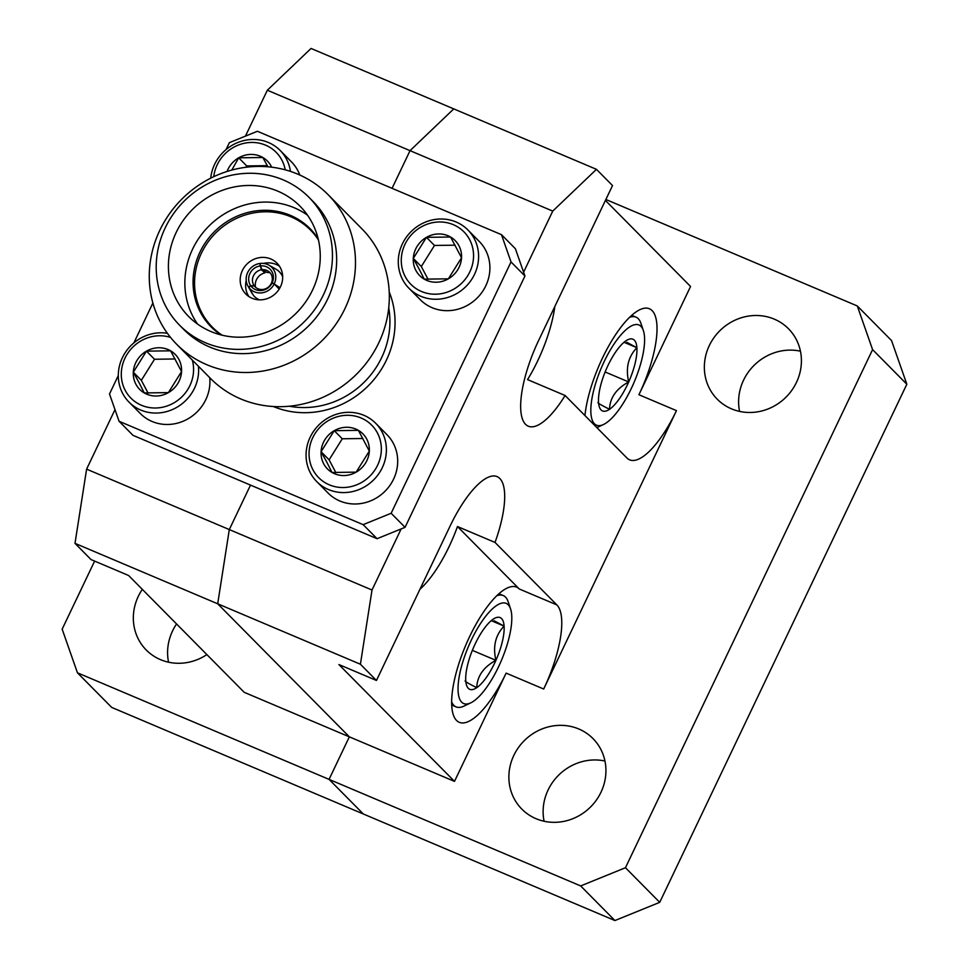 <?xml version="1.0" encoding="UTF-8"?>
<svg xmlns="http://www.w3.org/2000/svg" width="969" height="969" viewBox="0 0 969 969"><rect width="100%" height="100%" fill="white"/><g stroke="black" fill="none" stroke-linecap="round" stroke-linejoin="round"><path stroke-width="1.45" d="M168.558 662.202A50.097 46.875 135.3 0 1 172.555 630.952A50.097 46.875 135.3 0 1 176.564 623.963M206.882 654.596A50.097 46.875 135.3 0 1 146.258 650.017A50.097 46.875 135.3 0 1 138.301 596.335A50.097 46.875 135.3 0 1 142.322 589.346M267.335 90.226L311.049 48.45L453.758 108.891L410.044 150.655L267.335 90.226L245.436 136.132M114.984 409.633L86.604 469.141L229.302 529.571L217.698 603.796L75.001 543.355L91.05 559.585L128.598 575.489L244.2 692.314L349.349 736.84L217.698 603.796L349.349 736.84L329.06 779.379L77.447 672.813L111.701 707.418L363.314 813.984L329.06 779.379L363.314 813.984L614.915 920.55L580.673 885.932L625.465 867.727L872.584 349.627L857.299 305.962L891.553 340.579L906.839 384.233L659.719 902.345L614.915 920.55M250.511 485.106L229.302 529.571L250.511 485.106M552.742 211.097L410.044 150.655L392.07 188.325L410.044 150.655L453.758 108.891L596.456 169.333L552.742 211.097L523.599 272.192M94.623 561.099L62.161 629.16L77.447 672.813M580.673 885.932L329.06 779.379L349.349 736.84L454.497 781.377L506.133 673.116A73.414 24.14 -67 0 1 459.306 722.329A73.414 24.14 -67 0 1 469.747 636.342A73.414 24.14 -67 0 1 516.574 587.129A73.414 24.14 -67 0 1 519.287 588.995L457.477 526.53L495.026 542.434A73.414 24.14 -67 0 0 497.049 476.591A73.414 24.14 -67 0 0 450.222 525.804L376.457 680.456L360.407 664.237L217.698 603.796L229.302 529.571L372.011 590.012L360.407 664.237M75.001 543.355L86.604 469.141M544.093 821.252A50.097 46.875 135.3 0 1 548.091 790.001A50.097 46.875 135.3 0 1 604.959 761.028M513.836 755.384A50.097 46.875 135.3 0 1 593.004 738.596A50.097 46.875 135.3 0 1 600.962 792.291A50.097 46.875 135.3 0 1 521.794 809.067A50.097 46.875 135.3 0 1 513.836 755.384M739.577 411.413A50.097 46.875 135.3 0 1 743.574 380.151A50.097 46.875 135.3 0 1 800.442 351.19M709.32 345.545A50.097 46.875 135.3 0 1 788.5 328.757A50.097 46.875 135.3 0 1 796.445 382.44A50.097 46.875 135.3 0 1 717.278 399.228A50.097 46.875 135.3 0 1 709.32 345.545M554.813 306.531A73.414 24.14 -67 0 1 537.589 361.086A73.414 24.14 -67 0 1 527.56 379.606L565.109 395.509A73.414 24.14 -67 0 1 528.311 426.203A73.414 24.14 -67 0 1 538.752 340.216L612.517 185.551L596.456 169.333M457.477 526.53A73.414 24.14 -67 0 1 449.059 546.673A73.414 24.14 -67 0 1 419.965 589.237M519.287 588.995L556.848 604.898A73.414 24.14 -67 0 1 543.682 689.02L676.471 410.638A73.414 24.14 -67 0 1 629.644 459.851A73.414 24.14 -67 0 1 626.919 457.974L565.109 395.509M584.937 415.544A73.414 24.14 -67 0 1 602.524 357.949A73.414 24.14 -67 0 1 649.351 308.736A73.414 24.14 -67 0 1 638.922 394.734L690.558 286.473L605.419 200.426M401.154 528.929L372.011 590.012M605.867 199.481L857.299 305.962M906.839 384.233L872.584 349.627M625.465 867.727L659.719 902.345M556.848 604.898L495.026 542.434M376.457 680.456L338.908 664.552L454.497 781.377M639.782 325.402A54.409 17.89 113 0 0 602.391 365.446A54.409 17.89 113 0 0 595.656 424.737A54.409 17.89 113 0 0 603.566 424.47A54.409 17.89 113 0 0 634.198 382.052A54.409 17.89 113 0 0 643.343 330.526A54.409 17.89 113 0 0 639.782 325.402M629.45 317.408A60.453 19.889 -67 0 1 636.039 317.166A60.453 19.889 -67 0 1 636.972 317.662A60.453 19.889 -67 0 1 640.933 323.355L643.343 330.526M633.508 339.513A38.954 12.815 113 0 0 627.851 339.707A38.954 12.815 113 0 0 625.913 340.834A38.954 12.815 113 0 0 606.739 368.184A38.954 12.815 113 0 0 598.551 402.414A38.954 12.815 113 0 0 599.363 406.956A38.954 12.815 113 0 0 609.525 409.306A38.954 12.815 113 0 0 628.699 381.956A38.954 12.815 113 0 0 636.887 347.714A38.954 12.815 113 0 0 633.508 339.513M598.551 402.414C596.31 402.22 599.968 404.509 609.525 409.306C609.949 397.762 616.345 388.654 628.699 381.956C625.489 368.135 628.227 356.725 636.887 347.714L626.858 342.348M605.128 371.975L628.699 381.956M624.024 342.275L636.887 347.714M506.993 603.784A54.409 17.89 113 0 0 469.602 643.828A54.409 17.89 113 0 0 462.867 703.119A54.409 17.89 113 0 0 470.777 702.852A54.409 17.89 113 0 0 501.409 660.434A54.409 17.89 113 0 0 510.566 608.92A54.409 17.89 113 0 0 506.993 603.784M470.777 702.852L463.945 706.11A60.453 19.889 -67 0 1 456.096 706.898A60.453 19.889 -67 0 1 455.164 706.413A60.453 19.889 -67 0 1 451.687 702.004M496.673 595.79A60.453 19.889 -67 0 1 503.25 595.56A60.453 19.889 -67 0 1 504.195 596.044A60.453 19.889 -67 0 1 508.156 601.737L510.566 608.92M500.731 617.895A38.954 12.815 113 0 0 495.062 618.089A38.954 12.815 113 0 0 493.124 619.215A38.954 12.815 113 0 0 473.962 646.565A38.954 12.815 113 0 0 465.762 680.807A38.954 12.815 113 0 0 466.586 685.337A38.954 12.815 113 0 0 476.748 687.687A38.954 12.815 113 0 0 495.91 660.337A38.954 12.815 113 0 0 504.098 626.107A38.954 12.815 113 0 0 500.731 617.895M465.762 680.807C463.521 680.601 467.179 682.891 476.748 687.687C477.172 676.144 483.555 667.035 495.91 660.337C492.712 646.529 495.438 635.107 504.098 626.107L494.081 620.741M472.351 650.369L495.91 660.337M491.235 620.657L504.098 626.107M289.319 406.217A83.31 77.968 -44.7 0 0 381.665 357.585A83.31 77.968 -44.7 0 0 388.739 307.851M176.721 344.322L210.564 378.516A106.433 99.601 -44.7 0 0 378.77 342.856A106.433 99.601 -44.7 0 0 361.873 228.793L328.031 194.599A106.433 99.601 -44.7 0 0 159.824 230.259A106.433 99.601 -44.7 0 0 176.721 344.322A106.433 99.601 -44.7 0 0 344.928 308.663A106.433 99.601 -44.7 0 0 328.031 194.599M179.677 325.305L183.88 329.557A90.965 85.127 -44.7 0 0 327.643 299.082A90.965 85.127 -44.7 0 0 313.205 201.613L308.99 197.349A90.965 85.127 -44.7 0 0 165.227 227.824A90.965 85.127 -44.7 0 0 179.677 325.305A90.965 85.127 -44.7 0 0 323.428 294.83A90.965 85.127 -44.7 0 0 308.99 197.349M176.176 232.463A78.38 73.353 -44.7 0 0 188.616 316.451A78.38 73.353 -44.7 0 0 312.49 290.191A78.38 73.353 -44.7 0 0 300.039 206.203A78.38 73.353 -44.7 0 0 176.176 232.463M197.555 324.058A78.38 73.353 135.3 0 1 192.625 249.081A78.38 73.353 135.3 0 1 307.561 215.215M318.159 238.749A69.707 65.238 -44.7 0 0 310.141 228.732A69.707 65.238 -44.7 0 0 290.361 215.348A69.707 65.238 -44.7 0 0 199.977 252.085A69.707 65.238 -44.7 0 0 211.048 326.795A69.707 65.238 -44.7 0 0 220.968 334.911M214.294 329.848A69.707 65.238 135.3 0 1 211.339 326.093M318.45 239.997A69.029 64.596 -44.7 0 0 310.504 230.065A69.029 64.596 -44.7 0 0 201.407 253.188A69.029 64.596 -44.7 0 0 212.368 327.171A69.029 64.596 -44.7 0 0 222.216 335.226M316.051 235.673A69.029 64.596 -44.7 0 0 315.942 235.552L310.504 230.065M248.839 296.514A21.936 20.531 135.3 0 1 246.211 280.513M280.513 286.691A21.936 20.531 135.3 0 1 245.847 294.043A21.936 20.531 135.3 0 1 242.359 270.533A21.936 20.531 135.3 0 1 277.025 263.193A21.936 20.531 135.3 0 1 280.513 286.691M260.176 263.786L259.813 263.483A15.298 14.317 -44.7 0 0 247.664 272.507A15.298 14.317 -44.7 0 0 247.919 286.025A15.298 14.317 -44.7 0 0 248.573 287.066L250.656 285.625L254.253 285.952M247.919 286.025L251.904 293.135A17.539 16.412 -44.7 0 0 252.182 293.595L248.573 287.066M259.813 263.483L261.339 269.782L265.009 272.822L264.9 271.247M255.513 287.199A11.967 11.204 135.3 0 1 256.458 279.702A11.967 11.204 135.3 0 1 265.009 272.822M261.339 269.782A10.259 9.605 -44.7 0 0 253.466 275.802A10.259 9.605 -44.7 0 0 253.636 284.862A10.259 9.605 -44.7 0 0 253.926 285.334M273.331 406.52A87.525 81.917 -44.7 0 0 386.377 360.202A87.525 81.917 -44.7 0 0 389.199 291.863M280.005 287.696L272.216 282.754A12.779 11.955 -44.7 0 0 260.37 265.93L262.102 269.685L267.178 272.531A11.967 11.204 135.3 0 1 270.085 272.786M274.348 283.626A15.298 14.317 -44.7 0 0 268.982 265.179A15.298 14.317 -44.7 0 0 260.14 263.447L260.37 265.93M272.216 282.754L271.477 282.996A10.259 9.605 -44.7 0 0 267.759 270.884A10.259 9.605 -44.7 0 0 262.102 269.685M260.031 265.978A12.779 11.955 -44.7 0 0 250.656 285.625M259.45 299.845A17.539 16.412 -44.7 0 1 253.393 295.315L248.754 287.321L250.85 285.891A12.779 11.955 -44.7 0 0 272.059 283.069L271.138 283.711A10.259 9.605 -44.7 0 1 254.35 285.952L250.85 285.891M248.754 287.321A15.298 14.317 -44.7 0 0 274.203 283.929L272.059 283.069M277.558 287.381L279.653 288.314M282.682 276.843A17.539 16.412 -44.7 0 0 276.056 269.237L268.982 265.179M279.193 289.065L274.203 283.929M263.495 263.411A21.936 20.531 135.3 0 1 279.46 266.209M212.368 327.171L217.807 332.658A69.029 64.596 -44.7 0 0 217.928 332.779M309.45 229.023A69.707 65.238 135.3 0 1 313.169 232.027M363.157 524.653L119.066 421.261L132.971 435.323L377.074 538.703L363.157 524.653L391.149 513.267L405.066 527.33L524.944 276.008L511.026 261.945L391.149 513.267M511.026 261.945L501.47 234.668L515.387 248.73L524.944 276.008M226.092 149.553L229.374 142.661L257.379 131.275L501.47 234.668M119.066 421.261L109.509 393.983L118.303 375.548M133.879 342.881L152.884 303.031M405.066 527.33L377.074 538.703M408.966 288.277L420.267 299.7A41.461 38.796 -44.7 0 0 472.715 301.88A41.461 38.796 -44.7 0 0 485.542 250.014A41.461 38.796 -44.7 0 0 479.207 241.39L467.906 229.968A41.461 38.796 135.3 0 1 474.241 238.592A41.461 38.796 135.3 0 1 461.414 290.458A41.461 38.796 135.3 0 1 408.966 288.277A41.461 38.796 135.3 0 1 402.644 279.653A41.461 38.796 135.3 0 1 415.471 227.788A41.461 38.796 135.3 0 1 467.906 229.968M405.199 276.565A37.306 34.92 -44.7 0 0 453.807 289.125A37.306 34.92 -44.7 0 0 469.626 239.609A37.306 34.92 -44.7 0 0 421.018 227.049A37.306 34.92 -44.7 0 0 405.199 276.565M415.883 270.436A24.928 23.329 -44.7 0 0 424.24 279.145A24.928 23.329 -44.7 0 0 448.368 278.83A24.928 23.329 -44.7 0 0 461.535 257.766A24.928 23.329 -44.7 0 0 450.573 237.017A24.928 23.329 -44.7 0 0 426.457 237.344A24.928 23.329 -44.7 0 0 413.291 258.408A24.928 23.329 -44.7 0 0 415.883 270.436M419.25 269.261L424.24 279.145L448.368 278.83L461.535 257.766L450.573 237.017L426.457 237.344L413.291 258.408L419.25 269.261M455.091 245.181L434.487 245.46L421.321 266.523L428.092 279.338M434.487 245.46L426.457 237.344M421.321 266.523L413.291 258.408M198.427 366.246A41.461 38.796 135.3 0 1 174.977 408.337A41.461 38.796 135.3 0 1 128.986 402.087L140.299 413.509A41.461 38.796 -44.7 0 0 186.278 419.759A41.461 38.796 -44.7 0 0 209.728 377.668M170.544 337.43A37.306 34.92 -44.7 0 0 130.633 349.47A37.306 34.92 -44.7 0 0 125.219 390.362A37.306 34.92 -44.7 0 0 170.471 404.642A37.306 34.92 -44.7 0 0 192.298 360.068M128.986 402.087A41.461 38.796 135.3 0 1 122.663 393.45A41.461 38.796 135.3 0 1 126.782 350.403A41.461 38.796 135.3 0 1 167.383 333.288M135.902 384.233A24.928 23.329 -44.7 0 0 144.272 392.942A24.928 23.329 -44.7 0 0 168.388 392.627A24.928 23.329 -44.7 0 0 181.554 371.563A24.928 23.329 -44.7 0 0 170.605 350.826A24.928 23.329 -44.7 0 0 146.476 351.141A24.928 23.329 -44.7 0 0 133.31 372.205A24.928 23.329 -44.7 0 0 135.902 384.233M139.27 383.058L144.272 392.942L168.388 392.627L181.554 371.563L170.605 350.826L146.476 351.141L133.31 372.205L139.27 383.058M175.123 358.978L154.507 359.257L141.341 380.32L148.112 393.135M154.507 359.257L146.476 351.141M141.341 380.32L133.31 372.205M316.754 481.605L328.067 493.027A41.461 38.796 -44.7 0 0 380.502 495.195A41.461 38.796 -44.7 0 0 393.329 443.342A41.461 38.796 -44.7 0 0 386.994 434.706L375.693 423.283A41.461 38.796 135.3 0 1 382.028 431.92A41.461 38.796 135.3 0 1 369.201 483.773A41.461 38.796 135.3 0 1 316.754 481.605A41.461 38.796 135.3 0 1 310.431 472.981A41.461 38.796 135.3 0 1 323.258 421.115A41.461 38.796 135.3 0 1 375.693 423.283M312.987 469.88A37.306 34.92 -44.7 0 0 361.594 482.453A37.306 34.92 -44.7 0 0 377.413 432.937A37.306 34.92 -44.7 0 0 328.806 420.364A37.306 34.92 -44.7 0 0 312.987 469.88M323.67 463.751A24.928 23.329 -44.7 0 0 332.028 472.472A24.928 23.329 -44.7 0 0 356.156 472.145A24.928 23.329 -44.7 0 0 369.322 451.082A24.928 23.329 -44.7 0 0 358.373 430.345A24.928 23.329 -44.7 0 0 334.244 430.672A24.928 23.329 -44.7 0 0 321.078 451.724A24.928 23.329 -44.7 0 0 323.67 463.751M327.037 462.588L332.028 472.472L356.156 472.145L369.322 451.082L358.373 430.345L334.244 430.672L321.078 451.724L327.037 462.588M362.878 438.509L342.275 438.775L329.109 459.839L335.88 472.654M342.275 438.775L334.244 430.672M329.109 459.839L321.078 451.724M299.784 175.026A41.461 38.796 -44.7 0 0 297.774 170.496A41.461 38.796 -44.7 0 0 291.439 161.859L280.138 150.437A41.461 38.796 135.3 0 1 286.473 159.073A41.461 38.796 135.3 0 1 290.446 171.392M285.225 169.829A37.306 34.92 -44.7 0 0 281.858 160.079A37.306 34.92 -44.7 0 0 243.304 143.497A37.306 34.92 -44.7 0 0 213.749 176.685M271.659 167.189A24.928 23.329 -44.7 0 0 262.817 157.499A24.928 23.329 -44.7 0 0 238.689 157.814A24.928 23.329 -44.7 0 0 227.073 171.465M210.721 178.163A41.461 38.796 135.3 0 1 237.938 142.455A41.461 38.796 135.3 0 1 280.138 150.437M267.941 166.801L262.817 157.499L238.689 157.814L231.797 170.072M267.323 165.651L246.72 165.929L245.872 167.286M246.72 165.929L238.689 157.814M638.922 394.734L676.471 410.638M506.133 673.116L543.682 689.02M636.039 317.166L631.691 315.325M603.566 424.47L596.916 427.644M503.25 595.56L498.902 593.718M456.096 706.898L451.748 705.057"/></g></svg>
